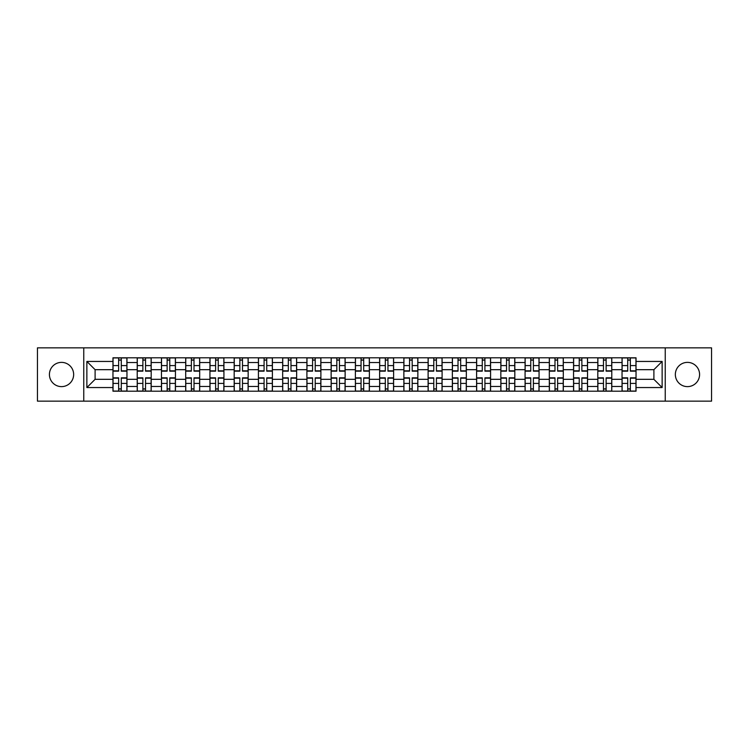 <?xml version="1.0" encoding="UTF-8"?>
<svg xmlns="http://www.w3.org/2000/svg" width="749" height="749" viewBox="0 0 749 749"><rect width="100%" height="100%" fill="white"/><g stroke="black" fill="none" stroke-linecap="round" stroke-linejoin="round"><path stroke-width="1.12" d="M687.46 362.376A12.124 12.124 0 0 0 675.345 374.5A12.124 12.124 0 0 0 687.46 386.624A12.124 12.124 0 0 0 699.585 374.5A12.124 12.124 0 0 0 687.46 362.376M61.54 362.376A12.124 12.124 0 0 0 49.415 374.5A12.124 12.124 0 0 0 61.54 386.624A12.124 12.124 0 0 0 73.655 374.5A12.124 12.124 0 0 0 61.54 362.376M665.243 401.146L711.55 401.146L711.55 347.854L37.45 347.854L37.45 401.146L665.243 401.146L665.243 347.854M137.217 391.203L137.217 362.535L126.956 362.535L126.956 391.203M126.956 362.535L126.956 357.797M137.217 362.535L137.217 357.797M151.195 357.797L151.195 391.203M161.456 391.203L161.456 357.797M175.444 357.797L175.444 391.203M185.696 391.203L185.696 357.797M199.683 357.797L199.683 391.203M209.935 391.203L209.935 357.797M223.923 357.797L223.923 391.203M234.175 391.203L234.175 357.797M248.162 357.797L248.162 391.203M258.424 391.203L258.424 357.797M272.402 357.797L272.402 391.203M282.663 391.203L282.663 357.797M296.651 357.797L296.651 391.203M306.903 391.203L306.903 357.797M320.89 357.797L320.89 391.203M331.142 391.203L331.142 357.797M345.13 357.797L345.13 391.203M355.391 391.203L355.391 357.797M369.369 357.797L369.369 391.203M379.631 391.203L379.631 357.797M393.609 357.797L393.609 391.203M403.87 391.203L403.87 357.797M417.858 357.797L417.858 391.203M428.11 391.203L428.11 357.797M442.097 357.797L442.097 391.203M452.349 391.203L452.349 357.797M466.337 357.797L466.337 391.203M476.598 391.203L476.598 357.797M490.576 357.797L490.576 391.203M500.838 391.203L500.838 357.797M514.825 357.797L514.825 391.203M525.077 391.203L525.077 357.797M539.065 357.797L539.065 391.203M549.317 391.203L549.317 357.797M563.304 357.797L563.304 391.203M573.556 391.203L573.556 357.797M587.544 357.797L587.544 391.203M597.805 391.203L597.805 357.797M611.783 357.797L611.783 391.203M622.044 391.203L622.044 357.797M622.044 379.322L611.783 379.322M597.805 379.322L587.544 379.322M573.556 379.322L563.304 379.322M549.317 379.322L539.065 379.322M525.077 379.322L514.825 379.322M500.838 379.322L490.576 379.322M476.598 379.322L466.337 379.322M452.349 379.322L442.097 379.322M428.11 379.322L417.858 379.322M403.87 379.322L393.609 379.322M379.631 379.322L369.369 379.322M355.391 379.322L345.13 379.322M331.142 379.322L320.89 379.322M306.903 379.322L296.651 379.322M282.663 379.322L272.402 379.322M258.424 379.322L248.162 379.322M234.175 379.322L223.923 379.322M209.935 379.322L199.683 379.322M185.696 379.322L175.444 379.322M161.456 379.322L151.195 379.322M137.217 379.322L126.956 379.322M622.044 369.678L611.783 369.678M597.805 369.678L587.544 369.678M573.556 369.678L563.304 369.678M549.317 369.678L539.065 369.678M525.077 369.678L514.825 369.678M500.838 369.678L490.576 369.678M476.598 369.678L466.337 369.678M452.349 369.678L442.097 369.678M428.11 369.678L417.858 369.678M403.87 369.678L393.609 369.678M379.631 369.678L369.369 369.678M355.391 369.678L345.13 369.678M331.142 369.678L320.89 369.678M306.903 369.678L296.651 369.678M282.663 369.678L272.402 369.678M258.424 369.678L248.162 369.678M234.175 369.678L223.923 369.678M209.935 369.678L199.683 369.678M185.696 369.678L175.444 369.678M161.456 369.678L151.195 369.678M137.217 369.678L126.956 369.678M95.104 379.322L112.968 379.322L112.968 369.678L95.104 369.678L95.104 379.322L86.865 387.551L86.865 361.449L112.968 361.449L112.968 369.678M636.032 369.678L636.032 379.322L653.896 379.322L653.896 369.678L636.032 369.678L636.032 357.797L112.968 357.797L112.968 361.449M636.032 361.449L662.135 361.449L662.135 387.551L636.032 387.551L636.032 379.322M112.968 379.322L112.968 391.203L636.032 391.203L636.032 387.551M112.968 387.551L86.865 387.551M83.757 401.146L83.757 347.854M121.282 388.871L118.642 388.871M118.642 360.129L121.282 360.129M145.531 388.871L142.881 388.871M142.881 360.129L145.531 360.129M169.77 388.871L167.13 388.871M167.13 360.129L169.77 360.129M194.01 388.871L191.37 388.871M191.37 360.129L194.01 360.129M218.249 388.871L215.609 388.871M215.609 360.129L218.249 360.129M242.489 388.871L239.849 388.871M239.849 360.129L242.489 360.129M266.738 388.871L264.088 388.871M264.088 360.129L266.738 360.129M290.977 388.871L288.337 388.871M288.337 360.129L290.977 360.129M315.217 388.871L312.576 388.871M312.576 360.129L315.217 360.129M339.456 388.871L336.816 388.871M336.816 360.129L339.456 360.129M363.696 388.871L361.055 388.871M361.055 360.129L363.696 360.129M387.945 388.871L385.304 388.871M385.304 360.129L387.945 360.129M412.184 388.871L409.544 388.871M409.544 360.129L412.184 360.129M436.424 388.871L433.783 388.871M433.783 360.129L436.424 360.129M460.663 388.871L458.023 388.871M458.023 360.129L460.663 360.129M484.912 388.871L482.262 388.871M482.262 360.129L484.912 360.129M509.151 388.871L506.511 388.871M506.511 360.129L509.151 360.129M533.391 388.871L530.751 388.871M530.751 360.129L533.391 360.129M557.63 388.871L554.99 388.871M554.99 360.129L557.63 360.129M581.87 388.871L579.23 388.871M579.23 360.129L581.87 360.129M606.119 388.871L603.469 388.871M603.469 360.129L606.119 360.129M630.358 388.871L627.718 388.871M627.718 360.129L630.358 360.129M86.865 361.449L95.104 369.678M653.896 379.322L662.135 387.551M653.896 369.678L662.135 361.449M121.282 371.158L121.282 357.947L126.881 357.947L126.881 371.158L121.282 371.158M118.642 359.969L121.282 359.969M118.642 357.947L113.052 357.947L113.052 371.158L118.642 371.158L118.642 357.947L121.282 357.947M118.642 377.842L118.642 391.053L113.052 391.053L113.052 377.842L118.642 377.842M121.282 389.031L118.642 389.031M121.282 391.053L126.881 391.053L126.881 377.842L121.282 377.842L121.282 391.053L118.642 391.053M145.531 371.158L145.531 357.947L151.12 357.947L151.12 371.158L145.531 371.158M142.881 359.969L145.531 359.969M142.881 357.947L137.292 357.947L137.292 371.158L142.881 371.158L142.881 357.947L145.531 357.947M169.77 371.158L169.77 357.947L175.36 357.947L175.36 371.158L169.77 371.158M167.13 359.969L169.77 359.969M167.13 357.947L161.531 357.947L161.531 371.158L167.13 371.158L167.13 357.947L169.77 357.947M194.01 371.158L194.01 357.947L199.608 357.947L199.608 371.158L194.01 371.158M191.37 359.969L194.01 359.969M191.37 357.947L185.771 357.947L185.771 371.158L191.37 371.158L191.37 357.947L194.01 357.947M142.881 377.842L142.881 391.053L137.292 391.053L137.292 377.842L142.881 377.842M145.531 389.031L142.881 389.031M145.531 391.053L151.12 391.053L151.12 377.842L145.531 377.842L145.531 391.053L142.881 391.053M167.13 377.842L167.13 391.053L161.531 391.053L161.531 377.842L167.13 377.842M169.77 389.031L167.13 389.031M169.77 391.053L175.36 391.053L175.36 377.842L169.77 377.842L169.77 391.053L167.13 391.053M191.37 377.842L191.37 391.053L185.771 391.053L185.771 377.842L191.37 377.842M194.01 389.031L191.37 389.031M194.01 391.053L199.608 391.053L199.608 377.842L194.01 377.842L194.01 391.053L191.37 391.053M218.249 371.158L218.249 357.947L223.848 357.947L223.848 371.158L218.249 371.158M215.609 359.969L218.249 359.969M215.609 357.947L210.02 357.947L210.02 371.158L215.609 371.158L215.609 357.947L218.249 357.947M242.489 371.158L242.489 357.947L248.088 357.947L248.088 371.158L242.489 371.158M239.849 359.969L242.489 359.969M239.849 357.947L234.259 357.947L234.259 371.158L239.849 371.158L239.849 357.947L242.489 357.947M215.609 377.842L215.609 391.053L210.02 391.053L210.02 377.842L215.609 377.842M218.249 389.031L215.609 389.031M218.249 391.053L223.848 391.053L223.848 377.842L218.249 377.842L218.249 391.053L215.609 391.053M239.849 377.842L239.849 391.053L234.259 391.053L234.259 377.842L239.849 377.842M242.489 389.031L239.849 389.031M242.489 391.053L248.088 391.053L248.088 377.842L242.489 377.842L242.489 391.053L239.849 391.053M266.738 371.158L266.738 357.947L272.327 357.947L272.327 371.158L266.738 371.158M264.088 359.969L266.738 359.969M264.088 357.947L258.499 357.947L258.499 371.158L264.088 371.158L264.088 357.947L266.738 357.947M290.977 371.158L290.977 357.947L296.567 357.947L296.567 371.158L290.977 371.158M288.337 359.969L290.977 359.969M288.337 357.947L282.738 357.947L282.738 371.158L288.337 371.158L288.337 357.947L290.977 357.947M315.217 371.158L315.217 357.947L320.815 357.947L320.815 371.158L315.217 371.158M312.576 359.969L315.217 359.969M312.576 357.947L306.978 357.947L306.978 371.158L312.576 371.158L312.576 357.947L315.217 357.947M339.456 371.158L339.456 357.947L345.055 357.947L345.055 371.158L339.456 371.158M336.816 359.969L339.456 359.969M336.816 357.947L331.227 357.947L331.227 371.158L336.816 371.158L336.816 357.947L339.456 357.947M363.696 371.158L363.696 357.947L369.294 357.947L369.294 371.158L363.696 371.158M361.055 359.969L363.696 359.969M361.055 357.947L355.466 357.947L355.466 371.158L361.055 371.158L361.055 357.947L363.696 357.947M387.945 371.158L387.945 357.947L393.534 357.947L393.534 371.158L387.945 371.158M385.304 359.969L387.945 359.969M385.304 357.947L379.706 357.947L379.706 371.158L385.304 371.158L385.304 357.947L387.945 357.947M412.184 371.158L412.184 357.947L417.773 357.947L417.773 371.158L412.184 371.158M409.544 359.969L412.184 359.969M409.544 357.947L403.945 357.947L403.945 371.158L409.544 371.158L409.544 357.947L412.184 357.947M436.424 371.158L436.424 357.947L442.022 357.947L442.022 371.158L436.424 371.158M433.783 359.969L436.424 359.969M433.783 357.947L428.185 357.947L428.185 371.158L433.783 371.158L433.783 357.947L436.424 357.947M264.088 377.842L264.088 391.053L258.499 391.053L258.499 377.842L264.088 377.842M266.738 389.031L264.088 389.031M266.738 391.053L272.327 391.053L272.327 377.842L266.738 377.842L266.738 391.053L264.088 391.053M288.337 377.842L288.337 391.053L282.738 391.053L282.738 377.842L288.337 377.842M290.977 389.031L288.337 389.031M290.977 391.053L296.567 391.053L296.567 377.842L290.977 377.842L290.977 391.053L288.337 391.053M312.576 377.842L312.576 391.053L306.978 391.053L306.978 377.842L312.576 377.842M315.217 389.031L312.576 389.031M315.217 391.053L320.815 391.053L320.815 377.842L315.217 377.842L315.217 391.053L312.576 391.053M336.816 377.842L336.816 391.053L331.227 391.053L331.227 377.842L336.816 377.842M339.456 389.031L336.816 389.031M339.456 391.053L345.055 391.053L345.055 377.842L339.456 377.842L339.456 391.053L336.816 391.053M361.055 377.842L361.055 391.053L355.466 391.053L355.466 377.842L361.055 377.842M363.696 389.031L361.055 389.031M363.696 391.053L369.294 391.053L369.294 377.842L363.696 377.842L363.696 391.053L361.055 391.053M385.304 377.842L385.304 391.053L379.706 391.053L379.706 377.842L385.304 377.842M387.945 389.031L385.304 389.031M387.945 391.053L393.534 391.053L393.534 377.842L387.945 377.842L387.945 391.053L385.304 391.053M409.544 377.842L409.544 391.053L403.945 391.053L403.945 377.842L409.544 377.842M412.184 389.031L409.544 389.031M412.184 391.053L417.773 391.053L417.773 377.842L412.184 377.842L412.184 391.053L409.544 391.053M433.783 377.842L433.783 391.053L428.185 391.053L428.185 377.842L433.783 377.842M436.424 389.031L433.783 389.031M436.424 391.053L442.022 391.053L442.022 377.842L436.424 377.842L436.424 391.053L433.783 391.053M460.663 371.158L460.663 357.947L466.262 357.947L466.262 371.158L460.663 371.158M458.023 359.969L460.663 359.969M458.023 357.947L452.433 357.947L452.433 371.158L458.023 371.158L458.023 357.947L460.663 357.947M484.912 371.158L484.912 357.947L490.501 357.947L490.501 371.158L484.912 371.158M482.262 359.969L484.912 359.969M482.262 357.947L476.673 357.947L476.673 371.158L482.262 371.158L482.262 357.947L484.912 357.947M509.151 371.158L509.151 357.947L514.741 357.947L514.741 371.158L509.151 371.158M506.511 359.969L509.151 359.969M506.511 357.947L500.912 357.947L500.912 371.158L506.511 371.158L506.511 357.947L509.151 357.947M533.391 371.158L533.391 357.947L538.98 357.947L538.98 371.158L533.391 371.158M530.751 359.969L533.391 359.969M530.751 357.947L525.152 357.947L525.152 371.158L530.751 371.158L530.751 357.947L533.391 357.947M557.63 371.158L557.63 357.947L563.229 357.947L563.229 371.158L557.63 371.158M554.99 359.969L557.63 359.969M554.99 357.947L549.391 357.947L549.391 371.158L554.99 371.158L554.99 357.947L557.63 357.947M581.87 371.158L581.87 357.947L587.469 357.947L587.469 371.158L581.87 371.158M579.23 359.969L581.87 359.969M579.23 357.947L573.64 357.947L573.64 371.158L579.23 371.158L579.23 357.947L581.87 357.947M458.023 377.842L458.023 391.053L452.433 391.053L452.433 377.842L458.023 377.842M460.663 389.031L458.023 389.031M460.663 391.053L466.262 391.053L466.262 377.842L460.663 377.842L460.663 391.053L458.023 391.053M482.262 377.842L482.262 391.053L476.673 391.053L476.673 377.842L482.262 377.842M484.912 389.031L482.262 389.031M484.912 391.053L490.501 391.053L490.501 377.842L484.912 377.842L484.912 391.053L482.262 391.053M506.511 377.842L506.511 391.053L500.912 391.053L500.912 377.842L506.511 377.842M509.151 389.031L506.511 389.031M509.151 391.053L514.741 391.053L514.741 377.842L509.151 377.842L509.151 391.053L506.511 391.053M530.751 377.842L530.751 391.053L525.152 391.053L525.152 377.842L530.751 377.842M533.391 389.031L530.751 389.031M533.391 391.053L538.98 391.053L538.98 377.842L533.391 377.842L533.391 391.053L530.751 391.053M554.99 377.842L554.99 391.053L549.391 391.053L549.391 377.842L554.99 377.842M557.63 389.031L554.99 389.031M557.63 391.053L563.229 391.053L563.229 377.842L557.63 377.842L557.63 391.053L554.99 391.053M579.23 377.842L579.23 391.053L573.64 391.053L573.64 377.842L579.23 377.842M581.87 389.031L579.23 389.031M581.87 391.053L587.469 391.053L587.469 377.842L581.87 377.842L581.87 391.053L579.23 391.053M606.119 371.158L606.119 357.947L611.708 357.947L611.708 371.158L606.119 371.158M603.469 359.969L606.119 359.969M603.469 357.947L597.88 357.947L597.88 371.158L603.469 371.158L603.469 357.947L606.119 357.947M603.469 377.842L603.469 391.053L597.88 391.053L597.88 377.842L603.469 377.842M606.119 389.031L603.469 389.031M606.119 391.053L611.708 391.053L611.708 377.842L606.119 377.842L606.119 391.053L603.469 391.053M630.358 371.158L630.358 357.947L635.948 357.947L635.948 371.158L630.358 371.158M627.718 359.969L630.358 359.969M627.718 357.947L622.119 357.947L622.119 371.158L627.718 371.158L627.718 357.947L630.358 357.947M627.718 377.842L627.718 391.053L622.119 391.053L622.119 377.842L627.718 377.842M630.358 389.031L627.718 389.031M630.358 391.053L635.948 391.053L635.948 377.842L630.358 377.842L630.358 391.053L627.718 391.053M597.805 362.535L587.544 362.535M573.556 362.535L563.304 362.535M549.317 362.535L539.065 362.535M525.077 362.535L514.825 362.535M500.838 362.535L490.576 362.535M476.598 362.535L466.337 362.535M452.349 362.535L442.097 362.535M428.11 362.535L417.858 362.535M403.87 362.535L393.609 362.535M379.631 362.535L369.369 362.535M355.391 362.535L345.13 362.535M331.142 362.535L320.89 362.535M306.903 362.535L296.651 362.535M282.663 362.535L272.402 362.535M258.424 362.535L248.162 362.535M234.175 362.535L223.923 362.535M209.935 362.535L199.683 362.535M185.696 362.535L175.444 362.535M161.456 362.535L151.195 362.535M622.044 362.535L611.783 362.535M597.805 386.465L587.544 386.465M573.556 386.465L563.304 386.465M549.317 386.465L539.065 386.465M525.077 386.465L514.825 386.465M500.838 386.465L490.576 386.465M476.598 386.465L466.337 386.465M452.349 386.465L442.097 386.465M428.11 386.465L417.858 386.465M403.87 386.465L393.609 386.465M379.631 386.465L369.369 386.465M355.391 386.465L345.13 386.465M331.142 386.465L320.89 386.465M306.903 386.465L296.651 386.465M282.663 386.465L272.402 386.465M258.424 386.465L248.162 386.465M234.175 386.465L223.923 386.465M209.935 386.465L199.683 386.465M185.696 386.465L175.444 386.465M161.456 386.465L151.195 386.465M137.217 386.465L126.956 386.465M622.044 386.465L611.783 386.465M121.282 370.83L126.881 370.83M121.282 365.587L126.881 365.587M113.052 370.83L118.642 370.83M113.052 365.587L118.642 365.587M118.642 378.17L113.052 378.17M118.642 383.413L113.052 383.413M126.881 378.17L121.282 378.17M126.881 383.413L121.282 383.413M145.531 370.83L151.12 370.83M145.531 365.587L151.12 365.587M137.292 370.83L142.881 370.83M137.292 365.587L142.881 365.587M169.77 370.83L175.36 370.83M169.77 365.587L175.36 365.587M161.531 370.83L167.13 370.83M161.531 365.587L167.13 365.587M194.01 370.83L199.608 370.83M194.01 365.587L199.608 365.587M185.771 370.83L191.37 370.83M185.771 365.587L191.37 365.587M142.881 378.17L137.292 378.17M142.881 383.413L137.292 383.413M151.12 378.17L145.531 378.17M151.12 383.413L145.531 383.413M167.13 378.17L161.531 378.17M167.13 383.413L161.531 383.413M175.36 378.17L169.77 378.17M175.36 383.413L169.77 383.413M191.37 378.17L185.771 378.17M191.37 383.413L185.771 383.413M199.608 378.17L194.01 378.17M199.608 383.413L194.01 383.413M218.249 370.83L223.848 370.83M218.249 365.587L223.848 365.587M210.02 370.83L215.609 370.83M210.02 365.587L215.609 365.587M242.489 370.83L248.088 370.83M242.489 365.587L248.088 365.587M234.259 370.83L239.849 370.83M234.259 365.587L239.849 365.587M215.609 378.17L210.02 378.17M215.609 383.413L210.02 383.413M223.848 378.17L218.249 378.17M223.848 383.413L218.249 383.413M239.849 378.17L234.259 378.17M239.849 383.413L234.259 383.413M248.088 378.17L242.489 378.17M248.088 383.413L242.489 383.413M266.738 370.83L272.327 370.83M266.738 365.587L272.327 365.587M258.499 370.83L264.088 370.83M258.499 365.587L264.088 365.587M290.977 370.83L296.567 370.83M290.977 365.587L296.567 365.587M282.738 370.83L288.337 370.83M282.738 365.587L288.337 365.587M315.217 370.83L320.815 370.83M315.217 365.587L320.815 365.587M306.978 370.83L312.576 370.83M306.978 365.587L312.576 365.587M339.456 370.83L345.055 370.83M339.456 365.587L345.055 365.587M331.227 370.83L336.816 370.83M331.227 365.587L336.816 365.587M363.696 370.83L369.294 370.83M363.696 365.587L369.294 365.587M355.466 370.83L361.055 370.83M355.466 365.587L361.055 365.587M387.945 370.83L393.534 370.83M387.945 365.587L393.534 365.587M379.706 370.83L385.304 370.83M379.706 365.587L385.304 365.587M412.184 370.83L417.773 370.83M412.184 365.587L417.773 365.587M403.945 370.83L409.544 370.83M403.945 365.587L409.544 365.587M436.424 370.83L442.022 370.83M436.424 365.587L442.022 365.587M428.185 370.83L433.783 370.83M428.185 365.587L433.783 365.587M264.088 378.17L258.499 378.17M264.088 383.413L258.499 383.413M272.327 378.17L266.738 378.17M272.327 383.413L266.738 383.413M288.337 378.17L282.738 378.17M288.337 383.413L282.738 383.413M296.567 378.17L290.977 378.17M296.567 383.413L290.977 383.413M312.576 378.17L306.978 378.17M312.576 383.413L306.978 383.413M320.815 378.17L315.217 378.17M320.815 383.413L315.217 383.413M336.816 378.17L331.227 378.17M336.816 383.413L331.227 383.413M345.055 378.17L339.456 378.17M345.055 383.413L339.456 383.413M361.055 378.17L355.466 378.17M361.055 383.413L355.466 383.413M369.294 378.17L363.696 378.17M369.294 383.413L363.696 383.413M385.304 378.17L379.706 378.17M385.304 383.413L379.706 383.413M393.534 378.17L387.945 378.17M393.534 383.413L387.945 383.413M409.544 378.17L403.945 378.17M409.544 383.413L403.945 383.413M417.773 378.17L412.184 378.17M417.773 383.413L412.184 383.413M433.783 378.17L428.185 378.17M433.783 383.413L428.185 383.413M442.022 378.17L436.424 378.17M442.022 383.413L436.424 383.413M460.663 370.83L466.262 370.83M460.663 365.587L466.262 365.587M452.433 370.83L458.023 370.83M452.433 365.587L458.023 365.587M484.912 370.83L490.501 370.83M484.912 365.587L490.501 365.587M476.673 370.83L482.262 370.83M476.673 365.587L482.262 365.587M509.151 370.83L514.741 370.83M509.151 365.587L514.741 365.587M500.912 370.83L506.511 370.83M500.912 365.587L506.511 365.587M533.391 370.83L538.98 370.83M533.391 365.587L538.98 365.587M525.152 370.83L530.751 370.83M525.152 365.587L530.751 365.587M557.63 370.83L563.229 370.83M557.63 365.587L563.229 365.587M549.391 370.83L554.99 370.83M549.391 365.587L554.99 365.587M581.87 370.83L587.469 370.83M581.87 365.587L587.469 365.587M573.64 370.83L579.23 370.83M573.64 365.587L579.23 365.587M458.023 378.17L452.433 378.17M458.023 383.413L452.433 383.413M466.262 378.17L460.663 378.17M466.262 383.413L460.663 383.413M482.262 378.17L476.673 378.17M482.262 383.413L476.673 383.413M490.501 378.17L484.912 378.17M490.501 383.413L484.912 383.413M506.511 378.17L500.912 378.17M506.511 383.413L500.912 383.413M514.741 378.17L509.151 378.17M514.741 383.413L509.151 383.413M530.751 378.17L525.152 378.17M530.751 383.413L525.152 383.413M538.98 378.17L533.391 378.17M538.98 383.413L533.391 383.413M554.99 378.17L549.391 378.17M554.99 383.413L549.391 383.413M563.229 378.17L557.63 378.17M563.229 383.413L557.63 383.413M579.23 378.17L573.64 378.17M579.23 383.413L573.64 383.413M587.469 378.17L581.87 378.17M587.469 383.413L581.87 383.413M606.119 370.83L611.708 370.83M606.119 365.587L611.708 365.587M597.88 370.83L603.469 370.83M597.88 365.587L603.469 365.587M603.469 378.17L597.88 378.17M603.469 383.413L597.88 383.413M611.708 378.17L606.119 378.17M611.708 383.413L606.119 383.413M630.358 370.83L635.948 370.83M630.358 365.587L635.948 365.587M622.119 370.83L627.718 370.83M622.119 365.587L627.718 365.587M627.718 378.17L622.119 378.17M627.718 383.413L622.119 383.413M635.948 378.17L630.358 378.17M635.948 383.413L630.358 383.413"/></g></svg>
